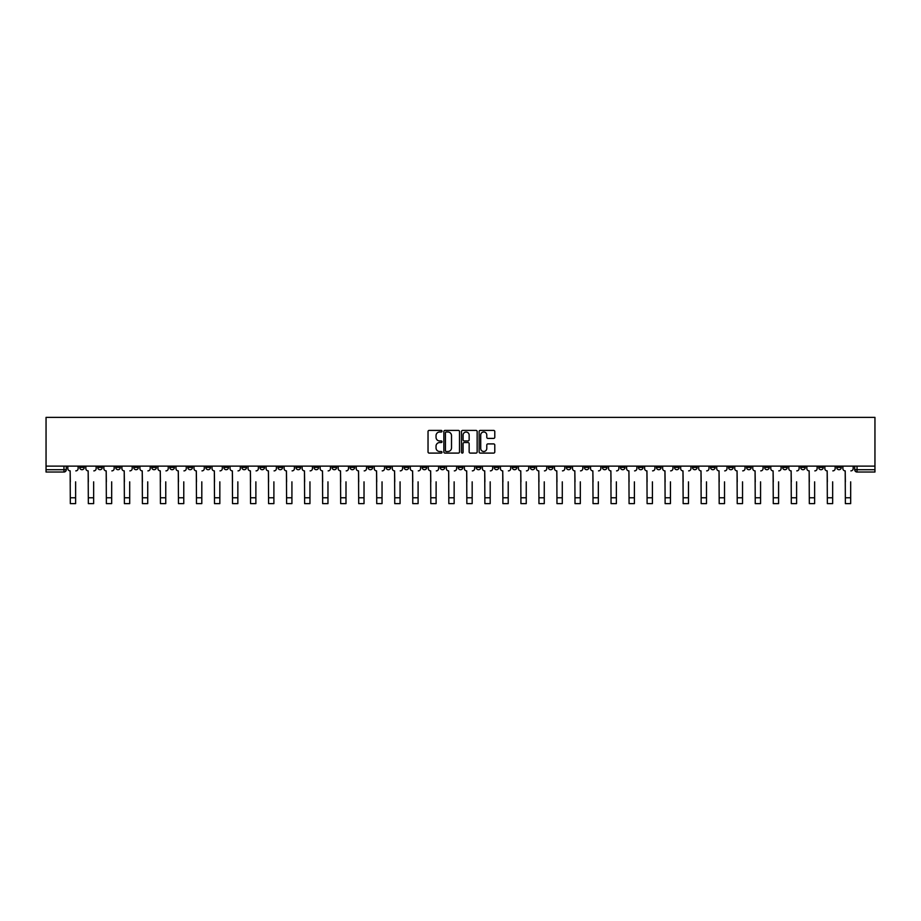 <?xml version="1.0" encoding="UTF-8"?>
<svg xmlns="http://www.w3.org/2000/svg" width="921" height="921" viewBox="0 0 921 921"><rect width="100%" height="100%" fill="white"/><g stroke="black" fill="none" stroke-linecap="round" stroke-linejoin="round"><path stroke-width="1.38" d="M442.011 431.201A0.794 0.794 0 0 0 441.217 430.406L429.174 430.406A1.14 1.14 0 0 0 428.035 431.546L428.035 451.958A1.14 1.14 0 0 0 429.174 453.097L441.217 453.097A0.794 0.794 0 0 0 442.011 452.303A0.794 0.794 0 0 0 441.217 451.509L439.662 451.509A3.626 3.626 0 0 1 436.036 447.882L436.036 446.178A3.626 3.626 0 0 1 439.662 442.552L441.217 442.552A0.794 0.794 0 0 0 442.011 441.758A0.794 0.794 0 0 0 441.217 440.963L439.662 440.963A3.626 3.626 0 0 1 436.036 437.325L436.036 435.633A3.626 3.626 0 0 1 439.662 431.995L441.217 431.995A0.794 0.794 0 0 0 442.011 431.201M674.483 466.13L674.483 467.408L679.111 467.408A2.314 2.314 0 0 1 676.797 469.71A2.314 2.314 0 0 1 674.483 467.408L674.483 466.13M566.334 466.13L566.334 467.408L570.962 467.408A2.314 2.314 0 0 1 568.648 469.71A2.314 2.314 0 0 1 566.334 467.408L566.334 466.13M548.317 466.13L548.317 467.408L552.934 467.408A2.314 2.314 0 0 1 550.62 469.71A2.314 2.314 0 0 1 548.317 467.408L548.317 466.13M440.169 466.13L440.169 467.408L444.785 467.408A2.314 2.314 0 0 1 442.471 469.71A2.314 2.314 0 0 1 440.169 467.408L440.169 466.13M422.14 466.13L422.14 467.408L426.757 467.408A2.314 2.314 0 0 1 424.454 469.71A2.314 2.314 0 0 1 422.14 467.408L422.14 466.13M404.112 466.13L404.112 467.408L408.74 467.408A2.314 2.314 0 0 1 406.426 469.71A2.314 2.314 0 0 1 404.112 467.408L404.112 466.13M368.066 466.13L368.066 467.408L372.683 467.408A2.314 2.314 0 0 1 370.38 469.71A2.314 2.314 0 0 1 368.066 467.408L368.066 466.13M332.021 467.408L332.021 466.13L332.021 467.408A2.314 2.314 0 0 0 334.323 469.71A2.314 2.314 0 0 1 332.021 467.408L336.637 467.408A2.314 2.314 0 0 1 334.323 469.71A2.314 2.314 0 0 0 336.637 467.408L336.637 466.13L336.637 467.408M313.992 467.408L313.992 466.13L313.992 467.408A2.314 2.314 0 0 0 316.306 469.71A2.314 2.314 0 0 1 313.992 467.408L318.608 467.408A2.314 2.314 0 0 1 316.306 469.71M295.963 467.408L295.963 466.13L295.963 467.408A2.314 2.314 0 0 0 298.277 469.71A2.314 2.314 0 0 1 295.963 467.408L300.591 467.408A2.314 2.314 0 0 1 298.277 469.71A2.314 2.314 0 0 0 300.591 467.408L300.591 466.13L300.591 467.408M277.946 466.13L277.946 467.408L282.563 467.408A2.314 2.314 0 0 1 280.249 469.71A2.314 2.314 0 0 1 277.946 467.408L277.946 466.13M259.918 466.13L259.918 467.408L264.546 467.408A2.314 2.314 0 0 1 262.232 469.71A2.314 2.314 0 0 1 259.918 467.408L259.918 466.13M241.889 466.13L241.889 467.408L246.517 467.408A2.314 2.314 0 0 1 244.203 469.71A2.314 2.314 0 0 1 241.889 467.408L241.889 466.13M223.872 467.408L223.872 466.13L223.872 467.408A2.314 2.314 0 0 0 226.186 469.71A2.314 2.314 0 0 1 223.872 467.408L228.489 467.408A2.314 2.314 0 0 1 226.186 469.71M187.815 467.408L187.815 466.13L187.815 467.408A2.314 2.314 0 0 0 190.129 469.71A2.314 2.314 0 0 1 187.815 467.408L192.443 467.408A2.314 2.314 0 0 1 190.129 469.71A2.314 2.314 0 0 0 192.443 467.408L192.443 466.13L192.443 467.408M169.798 467.408L169.798 466.13L169.798 467.408A2.314 2.314 0 0 0 172.112 469.71A2.314 2.314 0 0 1 169.798 467.408L174.414 467.408A2.314 2.314 0 0 1 172.112 469.71A2.314 2.314 0 0 0 174.414 467.408L174.414 466.13L174.414 467.408M151.769 467.408L151.769 466.13L151.769 467.408A2.314 2.314 0 0 0 154.083 469.71A2.314 2.314 0 0 1 151.769 467.408L156.397 467.408A2.314 2.314 0 0 1 154.083 469.71A2.314 2.314 0 0 0 156.397 467.408L156.397 466.13L156.397 467.408M133.752 467.408L133.752 466.13L133.752 467.408A2.314 2.314 0 0 0 136.055 469.71A2.314 2.314 0 0 1 133.752 467.408L138.369 467.408A2.314 2.314 0 0 1 136.055 469.71M115.724 467.408L115.724 466.13L115.724 467.408A2.314 2.314 0 0 0 118.038 469.71A2.314 2.314 0 0 1 115.724 467.408L120.34 467.408A2.314 2.314 0 0 1 118.038 469.71A2.314 2.314 0 0 0 120.34 467.408L120.34 466.13L120.34 467.408M97.695 467.408L97.695 466.13L97.695 467.408A2.314 2.314 0 0 0 100.009 469.71A2.314 2.314 0 0 1 97.695 467.408L102.323 467.408A2.314 2.314 0 0 1 100.009 469.71A2.314 2.314 0 0 0 102.323 467.408L102.323 466.13L102.323 467.408M493.644 438.408A1.14 1.14 0 0 0 494.784 437.268L494.784 431.546A1.14 1.14 0 0 0 493.644 430.406L480.267 430.406A1.14 1.14 0 0 0 479.127 431.546L479.127 451.958A1.14 1.14 0 0 0 480.267 453.097L493.644 453.097A1.14 1.14 0 0 0 494.784 451.958L494.784 445.039A1.14 1.14 0 0 0 493.644 443.91L487.923 443.91A1.14 1.14 0 0 0 486.783 445.039L486.783 448.469A3.039 3.039 0 0 1 483.755 451.509A3.039 3.039 0 0 1 480.716 448.469L480.716 435.034A3.039 3.039 0 0 1 483.755 431.995A3.039 3.039 0 0 1 486.783 435.034L486.783 437.268A1.14 1.14 0 0 0 487.923 438.408L493.644 438.408M874.95 466.13L46.05 466.13L46.05 417.374L874.95 417.374L874.95 472.024L857.037 472.024A2.314 2.314 0 0 1 854.734 469.71L874.95 469.71M459.51 431.546A1.14 1.14 0 0 0 458.37 430.406L444.993 430.406A1.14 1.14 0 0 0 443.853 431.546L443.853 451.958A1.14 1.14 0 0 0 444.993 453.097L458.37 453.097A1.14 1.14 0 0 0 459.51 451.958L459.51 431.546M462.63 430.406L476.007 430.406A1.14 1.14 0 0 1 477.147 431.546L477.147 451.958A1.14 1.14 0 0 1 476.007 453.097L470.286 453.097A1.14 1.14 0 0 1 469.146 451.958L469.146 443.68A1.14 1.14 0 0 0 468.018 442.552L464.219 442.552A1.14 1.14 0 0 0 463.079 443.68L463.079 452.303A0.794 0.794 0 0 1 462.284 453.097A0.794 0.794 0 0 1 461.49 452.303L461.49 431.546A1.14 1.14 0 0 1 462.63 430.406M854.734 466.13L854.734 469.71M66.266 466.13L66.266 469.71L66.266 466.13M63.963 466.13L63.963 472.024L46.05 472.024L46.05 469.71L66.266 469.71A2.314 2.314 0 0 1 63.963 472.024A2.314 2.314 0 0 0 66.266 469.71M46.05 466.13L46.05 469.71M841.322 466.13L841.322 467.408A2.314 2.314 0 0 1 839.019 469.71A2.314 2.314 0 0 1 836.705 467.408L841.322 467.408M836.705 466.13L836.705 467.408M823.305 466.13L823.305 467.408A2.314 2.314 0 0 1 820.991 469.71A2.314 2.314 0 0 1 818.677 467.408A2.314 2.314 0 0 0 820.991 469.71A2.314 2.314 0 0 0 823.305 467.408L818.677 467.408L818.677 466.13M805.276 466.13L805.276 467.408A2.314 2.314 0 0 1 802.962 469.71A2.314 2.314 0 0 1 800.66 467.408L805.276 467.408M800.66 466.13L800.66 467.408M787.248 466.13L787.248 467.408A2.314 2.314 0 0 1 784.945 469.71A2.314 2.314 0 0 1 782.631 467.408L787.248 467.408M782.631 466.13L782.631 467.408M769.231 467.408L769.231 466.13L769.231 467.408A2.314 2.314 0 0 1 766.917 469.71A2.314 2.314 0 0 1 764.603 467.408L769.231 467.408A2.314 2.314 0 0 1 766.917 469.71M764.603 466.13L764.603 467.408M751.202 466.13L751.202 467.408A2.314 2.314 0 0 1 748.888 469.71A2.314 2.314 0 0 1 746.586 467.408A2.314 2.314 0 0 0 748.888 469.71M746.586 466.13L746.586 467.408L751.202 467.408M733.185 466.13L733.185 467.408A2.314 2.314 0 0 1 730.871 469.71A2.314 2.314 0 0 1 728.557 467.408L733.185 467.408A2.314 2.314 0 0 1 730.871 469.71M728.557 466.13L728.557 467.408M715.157 466.13L715.157 467.408A2.314 2.314 0 0 1 712.842 469.71A2.314 2.314 0 0 1 710.528 467.408A2.314 2.314 0 0 0 712.842 469.71M710.528 466.13L710.528 467.408L715.157 467.408M697.128 466.13L697.128 467.408A2.314 2.314 0 0 1 694.814 469.71A2.314 2.314 0 0 1 692.511 467.408L697.128 467.408M692.511 466.13L692.511 467.408M679.111 466.13L679.111 467.408A2.314 2.314 0 0 1 676.797 469.71M661.082 466.13L661.082 467.408A2.314 2.314 0 0 1 658.768 469.71A2.314 2.314 0 0 1 656.454 467.408L661.082 467.408M656.454 466.13L656.454 467.408M643.054 466.13L643.054 467.408A2.314 2.314 0 0 1 640.751 469.71A2.314 2.314 0 0 1 638.437 467.408L643.054 467.408M638.437 466.13L638.437 467.408M625.037 466.13L625.037 467.408A2.314 2.314 0 0 1 622.723 469.71A2.314 2.314 0 0 1 620.409 467.408A2.314 2.314 0 0 0 622.723 469.71M620.409 466.13L620.409 467.408L625.037 467.408M607.008 466.13L607.008 467.408A2.314 2.314 0 0 1 604.694 469.71A2.314 2.314 0 0 1 602.392 467.408L607.008 467.408M602.392 466.13L602.392 467.408M588.98 466.13L588.98 467.408A2.314 2.314 0 0 1 586.677 469.71A2.314 2.314 0 0 1 584.363 467.408L588.98 467.408M584.363 466.13L584.363 467.408M570.962 466.13L570.962 467.408M552.934 466.13L552.934 467.408L552.934 466.13M534.905 466.13L534.905 467.408A2.314 2.314 0 0 1 532.603 469.71A2.314 2.314 0 0 1 530.289 467.408L534.905 467.408M530.289 466.13L530.289 467.408M516.888 466.13L516.888 467.408A2.314 2.314 0 0 1 514.574 469.71A2.314 2.314 0 0 1 512.26 467.408L516.888 467.408M512.26 466.13L512.26 467.408M498.86 466.13L498.86 467.408A2.314 2.314 0 0 1 496.546 469.71A2.314 2.314 0 0 1 494.243 467.408L498.86 467.408M494.243 466.13L494.243 467.408M480.831 466.13L480.831 467.408A2.314 2.314 0 0 1 478.529 469.71A2.314 2.314 0 0 1 476.215 467.408L480.831 467.408M476.215 466.13L476.215 467.408M462.814 466.13L462.814 467.408A2.314 2.314 0 0 1 460.5 469.71A2.314 2.314 0 0 1 458.186 467.408L462.814 467.408M458.186 466.13L458.186 467.408M444.785 466.13L444.785 467.408A2.314 2.314 0 0 1 442.471 469.71M426.757 466.13L426.757 467.408M408.74 467.408L408.74 466.13L408.74 467.408A2.314 2.314 0 0 1 406.426 469.71M390.711 466.13L390.711 467.408A2.314 2.314 0 0 1 388.397 469.71A2.314 2.314 0 0 1 386.095 467.408A2.314 2.314 0 0 0 388.397 469.71A2.314 2.314 0 0 0 390.711 467.408L386.095 467.408L386.095 466.13M372.683 467.408L372.683 466.13L372.683 467.408A2.314 2.314 0 0 1 370.38 469.71M354.666 466.13L354.666 467.408A2.314 2.314 0 0 1 352.352 469.71A2.314 2.314 0 0 1 350.038 467.408A2.314 2.314 0 0 0 352.352 469.71M350.038 466.13L350.038 467.408L354.666 467.408M318.608 466.13L318.608 467.408L318.608 466.13M282.563 467.408L282.563 466.13L282.563 467.408A2.314 2.314 0 0 1 280.249 469.71M264.546 467.408L264.546 466.13L264.546 467.408A2.314 2.314 0 0 1 262.232 469.71M246.517 467.408L246.517 466.13L246.517 467.408A2.314 2.314 0 0 1 244.203 469.71M228.489 466.13L228.489 467.408L228.489 466.13M210.472 467.408L210.472 466.13L210.472 467.408A2.314 2.314 0 0 1 208.158 469.71A2.314 2.314 0 0 1 205.844 467.408L210.472 467.408A2.314 2.314 0 0 1 208.158 469.71M205.844 466.13L205.844 467.408M138.369 466.13L138.369 467.408L138.369 466.13M84.295 466.13L84.295 467.408A2.314 2.314 0 0 1 81.981 469.71A2.314 2.314 0 0 1 79.678 467.408A2.314 2.314 0 0 0 81.981 469.71A2.314 2.314 0 0 0 84.295 467.408L84.295 466.13M79.678 466.13L79.678 467.408L84.295 467.408M446.236 431.995A0.794 0.794 0 0 0 445.442 432.789L445.442 450.714A0.794 0.794 0 0 0 446.236 451.509L447.882 451.509A3.626 3.626 0 0 0 451.509 447.882L451.509 435.633A3.626 3.626 0 0 0 447.882 431.995L446.236 431.995M469.146 435.092A3.039 3.039 0 0 0 466.118 432.053A3.039 3.039 0 0 0 463.079 435.092L463.079 439.824A1.14 1.14 0 0 0 464.219 440.963L468.018 440.963A1.14 1.14 0 0 0 469.146 439.824L469.146 435.092M67.832 468.559L67.832 466.13L67.832 468.559A2.314 2.314 0 0 0 70.146 470.873L70.318 481.844M70.146 470.873L70.318 503.626L75.626 503.626L75.626 481.844M78.112 468.559L78.112 466.13L78.112 468.559A2.314 2.314 0 0 1 75.798 470.873M85.849 468.559L85.849 466.13L85.849 468.559A2.314 2.314 0 0 0 88.163 470.873L88.335 481.844M88.163 470.873L88.335 503.626L93.654 503.626L93.654 481.844M96.141 468.559L96.141 466.13L96.141 468.559A2.314 2.314 0 0 1 93.827 470.873M103.877 468.559L103.877 466.13L103.877 468.559A2.314 2.314 0 0 0 106.191 470.873L106.364 481.844M106.191 470.873L106.364 503.626L111.683 503.626L111.683 481.844M114.158 468.559L114.158 466.13L114.158 468.559A2.314 2.314 0 0 1 111.855 470.873M121.906 468.559L121.906 466.13L121.906 468.559A2.314 2.314 0 0 0 124.22 470.873L124.393 481.844M124.22 470.873L124.393 503.626L129.7 503.626L129.7 481.844M132.187 468.559L132.187 466.13L132.187 468.559A2.314 2.314 0 0 1 129.873 470.873M139.923 468.559L139.923 466.13L139.923 468.559A2.314 2.314 0 0 0 142.237 470.873L142.41 481.844M142.237 470.873L142.41 503.626L147.728 503.626L147.728 481.844M150.215 468.559L150.215 466.13L150.215 468.559A2.314 2.314 0 0 1 147.901 470.873M157.952 468.559L157.952 466.13L157.952 468.559A2.314 2.314 0 0 0 160.266 470.873L160.438 481.844M160.266 470.873L160.438 503.626L165.757 503.626L165.757 481.844M168.232 468.559L168.232 466.13L168.232 468.559A2.314 2.314 0 0 1 165.93 470.873M175.98 468.559L175.98 466.13L175.98 468.559A2.314 2.314 0 0 0 178.283 470.873L178.467 481.844M178.283 470.873L178.467 503.626L183.774 503.626L183.774 481.844M186.261 468.559L186.261 466.13L186.261 468.559A2.314 2.314 0 0 1 183.947 470.873M193.997 468.559L193.997 466.13L193.997 468.559A2.314 2.314 0 0 0 196.311 470.873L196.484 481.844M196.311 470.873L196.484 503.626L201.803 503.626L201.803 481.844M204.289 468.559L204.289 466.13L204.289 468.559A2.314 2.314 0 0 1 201.975 470.873M212.026 468.559L212.026 466.13L212.026 468.559A2.314 2.314 0 0 0 214.34 470.873L214.512 481.844M214.34 470.873L214.512 503.626L219.831 503.626L219.831 481.844M222.306 468.559L222.306 466.13L222.306 468.559A2.314 2.314 0 0 1 220.004 470.873M230.054 468.559L230.054 466.13L230.054 468.559A2.314 2.314 0 0 0 232.357 470.873L232.529 481.844M232.357 470.873L232.529 503.626L237.848 503.626L237.848 481.844M240.335 468.559L240.335 466.13L240.335 468.559A2.314 2.314 0 0 1 238.021 470.873M248.071 468.559L248.071 466.13L248.071 468.559A2.314 2.314 0 0 0 250.385 470.873L250.558 481.844M250.385 470.873L250.558 503.626L255.877 503.626L255.877 481.844M258.364 468.559L258.364 466.13L258.364 468.559A2.314 2.314 0 0 1 256.05 470.873M266.1 468.559L266.1 466.13L266.1 468.559A2.314 2.314 0 0 0 268.414 470.873L268.587 481.844M268.414 470.873L268.587 503.626L273.894 503.626L273.894 481.844M276.381 468.559L276.381 466.13L276.381 468.559A2.314 2.314 0 0 1 274.078 470.873M284.129 468.559L284.129 466.13L284.129 468.559A2.314 2.314 0 0 0 286.431 470.873L286.604 481.844M286.431 470.873L286.604 503.626L291.922 503.626L291.922 481.844M294.409 468.559L294.409 466.13L294.409 468.559A2.314 2.314 0 0 1 292.095 470.873M302.146 468.559L302.146 466.13L302.146 468.559A2.314 2.314 0 0 0 304.46 470.873L304.632 481.844M304.46 470.873L304.632 503.626L309.951 503.626L309.951 481.844M312.438 468.559L312.438 466.13L312.438 468.559A2.314 2.314 0 0 1 310.124 470.873M320.174 468.559L320.174 466.13L320.174 468.559A2.314 2.314 0 0 0 322.488 470.873L322.661 481.844M322.488 470.873L322.661 503.626L327.968 503.626L327.968 481.844M330.455 468.559L330.455 466.13L330.455 468.559A2.314 2.314 0 0 1 328.141 470.873M338.203 468.559L338.203 466.13L338.203 468.559A2.314 2.314 0 0 0 340.505 470.873L340.678 481.844M340.505 470.873L340.678 503.626L345.997 503.626L345.997 481.844M348.483 468.559L348.483 466.13L348.483 468.559A2.314 2.314 0 0 1 346.169 470.873M356.22 468.559L356.22 466.13L356.22 468.559A2.314 2.314 0 0 0 358.534 470.873L358.706 481.844M358.534 470.873L358.706 503.626L364.025 503.626L364.025 481.844M366.512 468.559L366.512 466.13L366.512 468.559A2.314 2.314 0 0 1 364.198 470.873M374.248 468.559L374.248 466.13L374.248 468.559A2.314 2.314 0 0 0 376.562 470.873L376.735 481.844M376.562 470.873L376.735 503.626L382.042 503.626L382.042 481.844M384.529 468.559L384.529 466.13L384.529 468.559A2.314 2.314 0 0 1 382.215 470.873M392.277 468.559L392.277 466.13L392.277 468.559A2.314 2.314 0 0 0 394.579 470.873L394.752 481.844M394.579 470.873L394.752 503.626L400.071 503.626L400.071 481.844M402.558 468.559L402.558 466.13L402.558 468.559A2.314 2.314 0 0 1 400.244 470.873M410.294 468.559L410.294 466.13L410.294 468.559A2.314 2.314 0 0 0 412.608 470.873L412.781 481.844M412.608 470.873L412.781 503.626L418.099 503.626L418.099 481.844M420.575 468.559L420.575 466.13L420.575 468.559A2.314 2.314 0 0 1 418.272 470.873M428.323 468.559L428.323 466.13L428.323 468.559A2.314 2.314 0 0 0 430.637 470.873L430.809 481.844M430.637 470.873L430.809 503.626L436.117 503.626L436.117 481.844M438.603 468.559L438.603 466.13L438.603 468.559A2.314 2.314 0 0 1 436.289 470.873M446.351 468.559L446.351 466.13L446.351 468.559A2.314 2.314 0 0 0 448.654 470.873L448.826 481.844M448.654 470.873L448.826 503.626L454.145 503.626L454.145 481.844M456.632 468.559L456.632 466.13L456.632 468.559A2.314 2.314 0 0 1 454.318 470.873M464.368 468.559L464.368 466.13L464.368 468.559A2.314 2.314 0 0 0 466.682 470.873L466.855 481.844M466.682 470.873L466.855 503.626L472.174 503.626L472.174 481.844M474.649 468.559L474.649 466.13L474.649 468.559A2.314 2.314 0 0 1 472.346 470.873M482.397 468.559L482.397 466.13L482.397 468.559A2.314 2.314 0 0 0 484.711 470.873L484.883 481.844M484.711 470.873L484.883 503.626L490.191 503.626L490.191 481.844M492.677 468.559L492.677 466.13L492.677 468.559A2.314 2.314 0 0 1 490.363 470.873M500.425 468.559L500.425 466.13L500.425 468.559A2.314 2.314 0 0 0 502.728 470.873L502.901 481.844M502.728 470.873L502.901 503.626L508.219 503.626L508.219 481.844M510.706 468.559L510.706 466.13L510.706 468.559A2.314 2.314 0 0 1 508.392 470.873M518.442 468.559L518.442 466.13L518.442 468.559A2.314 2.314 0 0 0 520.756 470.873L520.929 481.844M520.756 470.873L520.929 503.626L526.248 503.626L526.248 481.844M528.723 468.559L528.723 466.13L528.723 468.559A2.314 2.314 0 0 1 526.421 470.873M536.471 468.559L536.471 466.13L536.471 468.559A2.314 2.314 0 0 0 538.785 470.873L538.958 481.844M538.785 470.873L538.958 503.626L544.265 503.626L544.265 481.844M546.752 468.559L546.752 466.13L546.752 468.559A2.314 2.314 0 0 1 544.438 470.873M554.488 468.559L554.488 466.13L554.488 468.559A2.314 2.314 0 0 0 556.802 470.873L556.975 481.844M556.802 470.873L556.975 503.626L562.294 503.626L562.294 481.844M564.78 468.559L564.78 466.13L564.78 468.559A2.314 2.314 0 0 1 562.466 470.873M572.517 468.559L572.517 466.13L572.517 468.559A2.314 2.314 0 0 0 574.831 470.873L575.003 481.844M574.831 470.873L575.003 503.626L580.322 503.626L580.322 481.844M582.797 468.559L582.797 466.13L582.797 468.559A2.314 2.314 0 0 1 580.495 470.873M590.545 468.559L590.545 466.13L590.545 468.559A2.314 2.314 0 0 0 592.859 470.873L593.032 481.844M592.859 470.873L593.032 503.626L598.339 503.626L598.339 481.844M600.826 468.559L600.826 466.13L600.826 468.559A2.314 2.314 0 0 1 598.512 470.873M608.562 468.559L608.562 466.13L608.562 468.559A2.314 2.314 0 0 0 610.876 470.873L611.049 481.844M610.876 470.873L611.049 503.626L616.368 503.626L616.368 481.844M618.854 468.559L618.854 466.13L618.854 468.559A2.314 2.314 0 0 1 616.54 470.873M626.591 468.559L626.591 466.13L626.591 468.559A2.314 2.314 0 0 0 628.905 470.873L629.078 481.844M628.905 470.873L629.078 503.626L634.396 503.626L634.396 481.844M636.872 468.559L636.872 466.13L636.872 468.559A2.314 2.314 0 0 1 634.569 470.873M644.619 468.559L644.619 466.13L644.619 468.559A2.314 2.314 0 0 0 646.922 470.873L647.106 481.844M646.922 470.873L647.106 503.626L652.413 503.626L652.413 481.844M654.9 468.559L654.9 466.13L654.9 468.559A2.314 2.314 0 0 1 652.586 470.873M662.636 468.559L662.636 466.13L662.636 468.559A2.314 2.314 0 0 0 664.95 470.873L665.123 481.844M664.95 470.873L665.123 503.626L670.442 503.626L670.442 481.844M672.929 468.559L672.929 466.13L672.929 468.559A2.314 2.314 0 0 1 670.615 470.873M680.665 468.559L680.665 466.13L680.665 468.559A2.314 2.314 0 0 0 682.979 470.873L683.152 481.844M682.979 470.873L683.152 503.626L688.471 503.626L688.471 481.844M690.946 468.559L690.946 466.13L690.946 468.559A2.314 2.314 0 0 1 688.643 470.873M698.694 468.559L698.694 466.13L698.694 468.559A2.314 2.314 0 0 0 700.996 470.873L701.169 481.844M700.996 470.873L701.169 503.626L706.488 503.626L706.488 481.844M708.974 468.559L708.974 466.13L708.974 468.559A2.314 2.314 0 0 1 706.66 470.873M716.711 468.559L716.711 466.13L716.711 468.559A2.314 2.314 0 0 0 719.025 470.873L719.197 481.844M719.025 470.873L719.197 503.626L724.516 503.626L724.516 481.844M727.003 468.559L727.003 466.13L727.003 468.559A2.314 2.314 0 0 1 724.689 470.873M734.739 468.559L734.739 466.13L734.739 468.559A2.314 2.314 0 0 0 737.053 470.873L737.226 481.844M737.053 470.873L737.226 503.626L742.533 503.626L742.533 481.844M745.02 468.559L745.02 466.13L745.02 468.559A2.314 2.314 0 0 1 742.717 470.873M752.768 468.559L752.768 466.13L752.768 468.559A2.314 2.314 0 0 0 755.07 470.873L755.243 481.844M755.07 470.873L755.243 503.626L760.562 503.626L760.562 481.844M763.048 468.559L763.048 466.13L763.048 468.559A2.314 2.314 0 0 1 760.734 470.873M770.785 468.559L770.785 466.13L770.785 468.559A2.314 2.314 0 0 0 773.099 470.873L773.272 481.844M773.099 470.873L773.272 503.626L778.59 503.626L778.59 481.844M781.077 468.559L781.077 466.13L781.077 468.559A2.314 2.314 0 0 1 778.763 470.873M788.813 468.559L788.813 466.13L788.813 468.559A2.314 2.314 0 0 0 791.127 470.873L791.3 481.844M791.127 470.873L791.3 503.626L796.607 503.626L796.607 481.844M799.094 468.559L799.094 466.13L799.094 468.559A2.314 2.314 0 0 1 796.78 470.873M806.842 468.559L806.842 466.13L806.842 468.559A2.314 2.314 0 0 0 809.145 470.873L809.317 481.844M809.145 470.873L809.317 503.626L814.636 503.626L814.636 481.844M817.123 468.559L817.123 466.13L817.123 468.559A2.314 2.314 0 0 1 814.809 470.873M824.859 468.559L824.859 466.13L824.859 468.559A2.314 2.314 0 0 0 827.173 470.873L827.346 481.844M827.173 470.873L827.346 503.626L832.665 503.626L832.665 481.844M835.151 468.559L835.151 466.13L835.151 468.559A2.314 2.314 0 0 1 832.837 470.873M842.888 468.559L842.888 466.13L842.888 468.559A2.314 2.314 0 0 0 845.202 470.873L845.374 481.844M845.202 470.873L845.374 503.626L850.682 503.626L850.682 481.844M853.168 468.559L853.168 466.13L853.168 468.559A2.314 2.314 0 0 1 850.854 470.873M857.037 466.13L857.037 472.024M75.626 497.789L70.318 497.789M93.654 497.789L88.335 497.789M111.683 497.789L106.364 497.789M129.7 497.789L124.393 497.789M147.728 497.789L142.41 497.789M165.757 497.789L160.438 497.789M183.774 497.789L178.467 497.789M201.803 497.789L196.484 497.789M219.831 497.789L214.512 497.789M237.848 497.789L232.529 497.789M255.877 497.789L250.558 497.789M273.894 497.789L268.587 497.789M291.922 497.789L286.604 497.789M309.951 497.789L304.632 497.789M327.968 497.789L322.661 497.789M345.997 497.789L340.678 497.789M364.025 497.789L358.706 497.789M382.042 497.789L376.735 497.789M400.071 497.789L394.752 497.789M418.099 497.789L412.781 497.789M436.117 497.789L430.809 497.789M454.145 497.789L448.826 497.789M472.174 497.789L466.855 497.789M490.191 497.789L484.883 497.789M508.219 497.789L502.901 497.789M526.248 497.789L520.929 497.789M544.265 497.789L538.958 497.789M562.294 497.789L556.975 497.789M580.322 497.789L575.003 497.789M598.339 497.789L593.032 497.789M616.368 497.789L611.049 497.789M634.396 497.789L629.078 497.789M652.413 497.789L647.106 497.789M670.442 497.789L665.123 497.789M688.471 497.789L683.152 497.789M706.488 497.789L701.169 497.789M724.516 497.789L719.197 497.789M742.533 497.789L737.226 497.789M760.562 497.789L755.243 497.789M778.59 497.789L773.272 497.789M796.607 497.789L791.3 497.789M814.636 497.789L809.317 497.789M832.665 497.789L827.346 497.789M850.682 497.789L845.374 497.789"/></g></svg>
